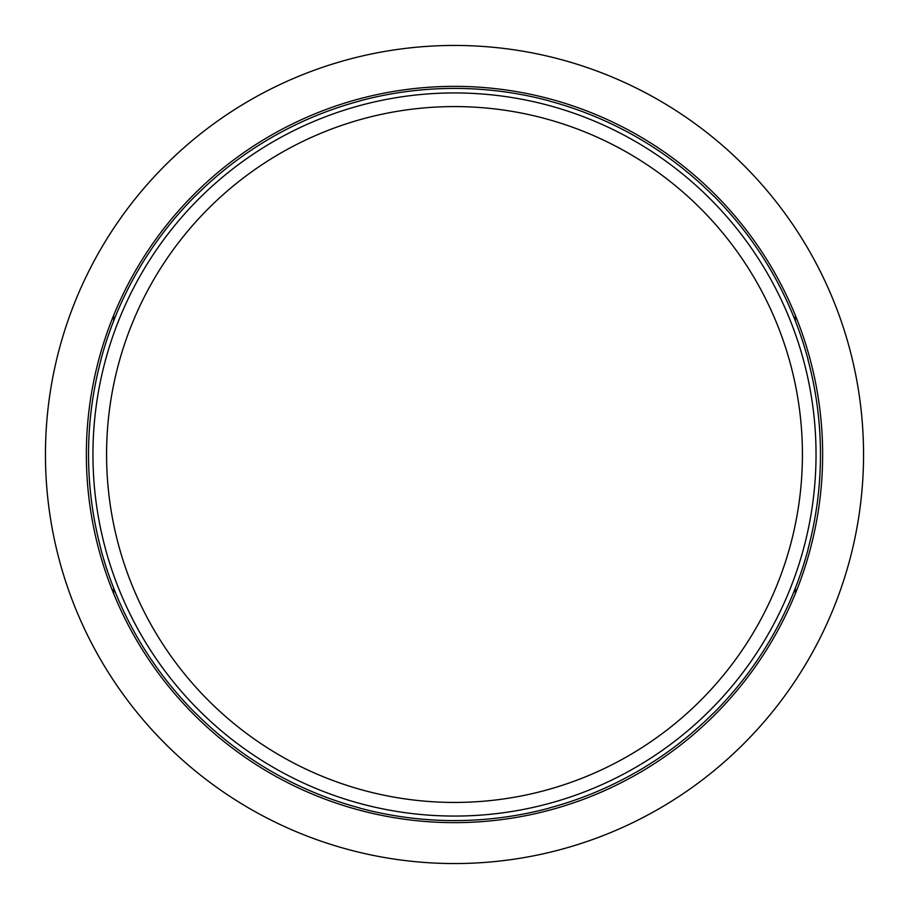 <?xml version="1.0" encoding="UTF-8"?>
<svg xmlns="http://www.w3.org/2000/svg" width="909" height="909" viewBox="0 0 909 909"><rect width="100%" height="100%" fill="white"/><g stroke="black" fill="none" stroke-linecap="round" stroke-linejoin="round"><path stroke-width="1.36" d="M86.355 454.5A368.145 368.145 0 0 0 638.572 773.32A368.145 368.145 0 0 0 638.572 135.68A368.145 368.145 0 0 0 86.355 454.5M45.45 454.5A409.05 409.05 0 0 0 659.025 808.749A409.05 409.05 0 0 0 659.025 100.251A409.05 409.05 0 0 0 45.45 454.5M795.375 315.446L795.375 320.991M795.375 588.009L795.375 593.554M113.625 593.554L113.625 588.009M113.625 320.991L113.625 315.446M359.748 808.112A366.088 366.088 0 0 0 549.252 808.112L549.218 807.999A365.963 365.963 0 0 0 713.281 713.281L713.36 713.36A366.088 366.088 0 0 0 808.112 549.252L807.999 549.218A365.963 365.963 0 0 0 807.999 359.782L808.112 359.748A366.088 366.088 0 0 0 713.36 195.64L713.281 195.719A365.963 365.963 0 0 0 549.218 101.001L549.252 100.888A366.088 366.088 0 0 0 359.748 100.888L359.782 101.001A365.963 365.963 0 0 0 195.719 195.719L195.64 195.64A366.088 366.088 0 0 0 100.888 359.748L101.001 359.782A365.963 365.963 0 0 0 101.001 549.218L100.888 549.252A366.088 366.088 0 0 0 195.64 713.36L195.719 713.281A365.963 365.963 0 0 0 359.782 807.999L359.748 808.112M454.5 802.431A347.931 347.931 0 0 1 153.189 280.54A347.931 347.931 0 0 1 755.811 280.54A347.931 347.931 0 0 1 454.5 802.431M454.5 816.066A361.566 361.566 0 0 0 548.082 105.262A361.566 361.566 0 0 0 96.036 407.312A361.566 361.566 0 0 0 454.5 816.066"/></g></svg>
